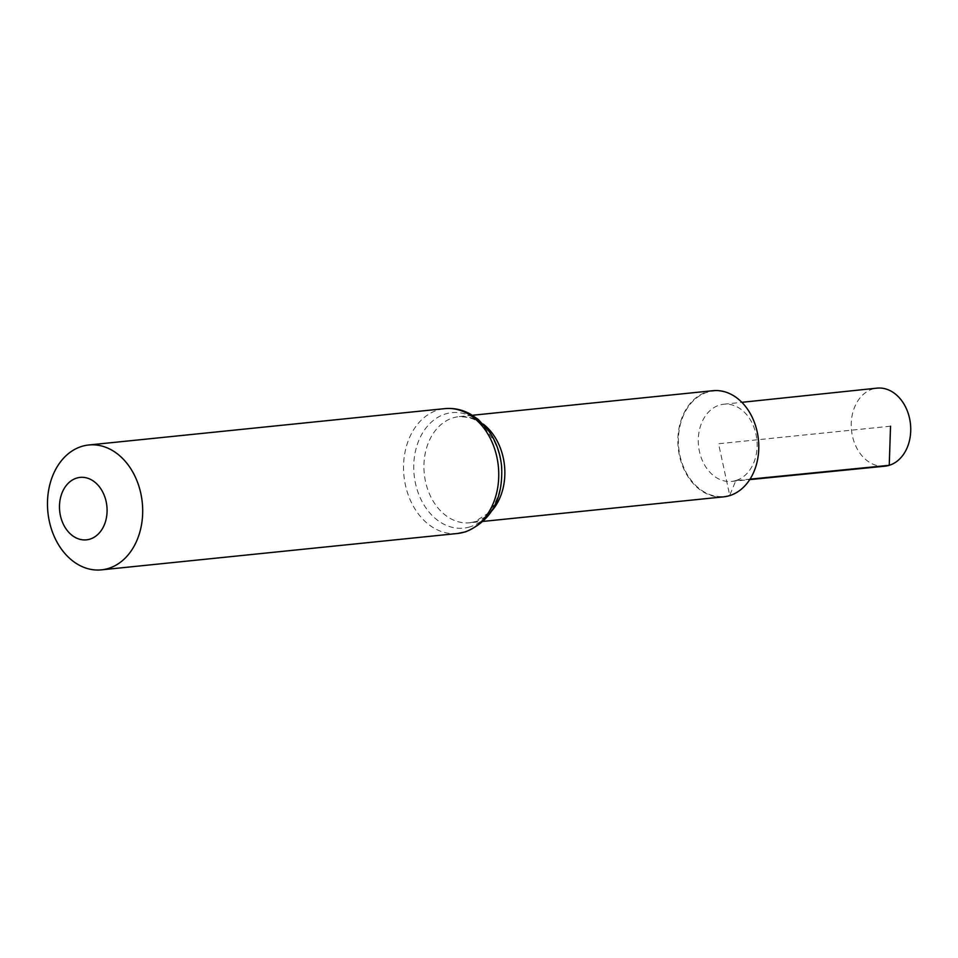 <?xml version="1.0" encoding="UTF-8"?>
<svg xmlns="http://www.w3.org/2000/svg" width="958" height="958" viewBox="0 0 958 958"><rect width="100%" height="100%" fill="white"/><g stroke="black" fill="none" stroke-linecap="round" stroke-linejoin="round"><path stroke-width="0.72" stroke-dasharray="4.79 3.59" d="M723.745 496.831A53.337 40.32 84.2 0 1 678.216 447.865A53.337 40.32 84.2 0 1 712.908 390.708M729.709 495.286A52.977 40.044 84.2 0 1 679.545 428.13A52.977 40.044 84.2 0 1 746.438 407.821A52.977 40.044 84.2 0 1 729.709 495.286A52.977 40.044 84.2 0 1 679.545 428.13A52.977 40.044 84.2 0 1 746.438 407.821A52.977 40.044 84.2 0 1 729.709 495.286M735.876 480.557A38.799 29.327 84.2 0 1 731.589 481.419A38.799 29.327 84.2 0 1 698.538 445.793A38.799 29.327 84.2 0 1 723.709 404.228A38.799 29.327 84.2 0 1 756.509 436.98A38.799 29.327 84.2 0 1 735.876 480.557M884.905 466.187A39.218 29.65 84.2 0 1 851.866 432.98A39.218 29.65 84.2 0 1 872.738 389.008A39.218 29.65 84.2 0 1 876.941 388.146M890.533 426.19L718.56 443.746L729.709 495.286L735.876 480.557L750.054 479.156M492.053 510.566A53.337 40.32 84.2 0 1 475.611 521.607A53.337 40.32 84.2 0 1 469.815 522.769A53.337 40.32 84.2 0 1 424.286 473.803A53.337 40.32 84.2 0 1 458.966 416.646A53.337 40.32 84.2 0 1 483.227 424.095M469.983 526.852A58.043 43.876 84.2 0 1 415.018 453.266A58.043 43.876 84.2 0 1 488.305 431.016A58.043 43.876 84.2 0 1 469.983 526.852M457.517 533.486A62.749 47.433 84.2 0 1 403.965 475.875A62.749 47.433 84.2 0 1 444.775 408.635M472.426 415.269L458.966 416.646C475.659 417.185 477.455 421.795 484.389 427.316L494.041 440.967C500.04 453.014 502.471 466.055 501.345 480.114C500.327 490.376 497.513 499.19 492.927 506.566L487.227 513.859L474.545 521.811L469.815 522.769L483.263 521.391M731.589 481.419L749.755 479.611M723.709 404.228L741.863 402.324"/><path stroke-width="1.44" d="M472.426 415.269L712.908 390.708A53.337 40.32 84.2 0 1 757.922 435.806A53.337 40.32 84.2 0 1 729.541 495.669A53.337 40.32 84.2 0 1 723.745 496.831L483.263 521.391M108.29 568.477A62.749 47.433 84.2 0 1 101.464 569.854A62.749 47.433 84.2 0 1 47.9 512.243A62.749 47.433 84.2 0 1 88.711 444.991A62.749 47.433 84.2 0 1 141.676 498.04A62.749 47.433 84.2 0 1 108.29 568.477M89.884 539.15A31.374 23.71 84.2 0 1 60.174 499.381A31.374 23.71 84.2 0 1 99.8 487.347A31.374 23.71 84.2 0 1 89.884 539.15M741.863 402.324L876.941 388.146A39.218 29.65 84.2 0 1 910.1 421.257A39.218 29.65 84.2 0 1 889.24 465.313A39.218 29.65 84.2 0 1 884.905 466.187L749.755 479.611M750.054 479.156L889.24 465.313L890.533 426.19M483.227 424.095A53.337 40.32 84.2 0 1 492.053 510.566M464.343 532.109A62.749 47.433 84.2 0 1 457.517 533.486L465.408 531.894C491.226 521.104 503.297 499.226 501.609 466.247C500.268 453.194 496.1 441.554 489.095 431.316L478.246 419.448L469.995 413.856C461.948 409.545 453.541 407.809 444.775 408.635A62.749 47.433 84.2 0 1 497.741 461.684A62.749 47.433 84.2 0 1 464.343 532.109M101.464 569.854L457.517 533.486M88.711 444.991L444.775 408.635"/></g></svg>
